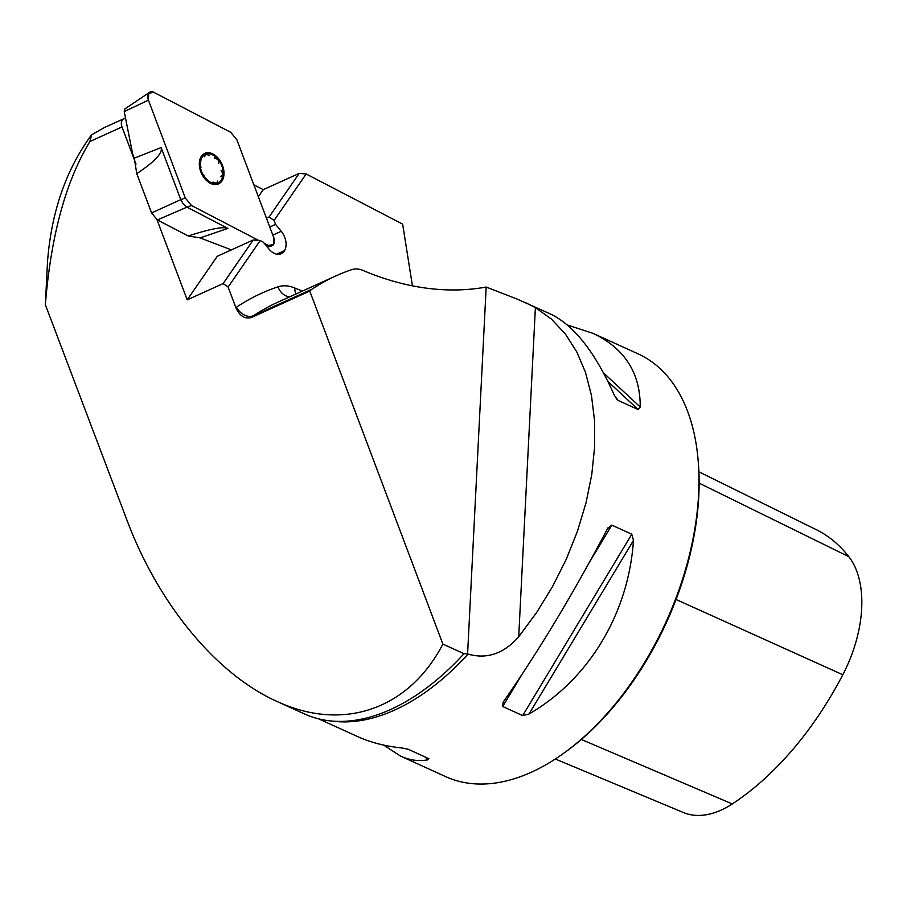 <?xml version="1.0" encoding="UTF-8"?>
<svg xmlns="http://www.w3.org/2000/svg" width="907" height="907" viewBox="0 0 907 907"><rect width="100%" height="100%" fill="white"/><g stroke="black" fill="none" stroke-linecap="round" stroke-linejoin="round"><path stroke-width="1.36" d="M253.847 184.79L263.245 189.665L299.174 173.396L306.158 173.974L402.651 224.131L412.424 285.841M136.016 164.122L122.003 126.957L89.918 141.492C65.792 181.219 50.939 235.616 45.35 304.695L127.093 520.482C158.668 604.459 216.603 674.4 276.998 701.451L304.469 713.945A233.643 137.331 -65.5 0 0 362.879 718.854A233.643 137.331 -65.5 0 0 463.999 653.698L467.593 653.913L486.175 287.054L517.285 299.14L550.356 313.958C573.972 325.262 595.287 352.347 614.3 395.225L618.132 400.44L616.216 398.661M251.352 317.529C244.788 319.287 239.629 315.976 235.865 307.598A42.731 28.695 -114.4 0 1 236.455 307.201A14.863 10.952 -123.7 0 0 253.575 315.659L311.974 289.208A371.598 249.527 -114.4 0 1 335.987 275.864L277.599 302.314A371.598 249.527 65.6 0 0 253.575 315.659A27.868 18.718 65.6 0 0 251.352 317.529L309.752 291.068L442.877 644.095C409 709.342 343.118 732.13 276.998 701.451M156.99 219.732L187.205 299.854L223.133 283.585L228.111 287.054L235.865 307.598M306.158 173.974L274.073 220.458L269.096 216.988L266.454 218.19M223.133 283.585L253.223 239.992L260.196 240.559L263.291 242.169L268.971 249.051A14.863 9.977 65.6 0 0 281.238 253.711A14.863 9.977 65.6 0 0 283.8 251.715L284.56 250.604A14.863 9.977 65.6 0 0 281.238 231.274L275.558 224.392L274.073 220.458M260.196 240.559L228.111 287.054M331.849 721.054A232.249 136.515 -65.5 0 0 394.67 710.056A232.249 136.515 -65.5 0 0 468.046 654.094L467.593 653.913M468.046 654.094C487.014 659.457 503.907 653.664 518.713 636.748L536.604 612.554L552.522 586.602L566.217 559.358L577.442 531.275L586.013 502.852L591.772 474.576L594.618 446.924L594.516 420.372L591.455 395.384L585.491 372.392L576.739 351.791L565.322 333.935L551.467 319.117L535.391 307.609L526.015 302.893M567.306 324.989L592.883 333.3L637.984 353.809A232.249 136.515 114.5 0 1 698.186 461.005A232.249 136.515 114.5 0 1 566.07 751.54A232.249 136.515 114.5 0 1 531.366 772.22A232.249 136.515 114.5 0 1 445.711 776.641L400.611 756.132L383.661 745.101M318.674 718.877L358.084 736.79C370.77 742.527 385.43 746.268 402.084 747.992L408.275 749.273L428.932 758.762M428.263 758.365L428.002 759.771C419.034 761.551 409.907 760.327 400.611 756.132M592.883 333.3C624.583 348.277 640.365 372.845 640.229 407.016L638.12 409.533L618.132 400.44M607.543 528.622L611.817 525.13L631.805 534.223L633.471 540.413C628.596 613.427 588.926 679.377 529.03 714.013L522.693 715.589L502.705 706.496L503.113 702.222C538.565 651.328 573.371 593.461 607.543 528.622L608.019 527.783M698.186 461.005L698.367 463.194A229.46 134.871 114.5 0 1 567.839 750.248L566.07 751.54M555.322 759.012L683.424 812.536A105.178 61.823 -65.5 0 0 732.278 803.942A253.813 149.19 -65.5 0 0 842.807 674.751A105.178 61.823 -65.5 0 0 848.793 556.66A253.813 149.19 -65.5 0 0 816.028 529.541L698.9 471.821M442.877 644.095L463.999 653.698M89.918 141.492L91.562 134.86C66.143 169.462 51.472 211.546 47.561 261.114L45.35 304.695M335.987 275.864A371.598 249.527 -114.4 0 1 351.837 269.628A27.868 18.718 65.6 0 1 362.891 270.411A371.598 249.527 65.6 0 0 486.175 287.054M311.974 289.208A27.868 18.718 65.6 0 0 309.752 291.068M91.562 134.86L104.407 127.547M187.205 299.854L217.295 256.262L253.223 239.992M275.558 224.392L269.776 227.011M258.359 196.751L263.245 189.665M269.096 216.988L299.174 173.396M283.8 251.715L278.052 254.311M284.56 250.604L276.714 254.153M122.003 126.957A7.437 4.989 -114.4 0 1 123.749 118.783A7.437 4.989 -114.4 0 1 125.608 118.5M204.279 156.832L206.615 153.986A15.578 10.453 -114.4 0 1 218.077 159.326A15.578 10.453 -114.4 0 1 223.122 173.974A15.578 10.453 -114.4 0 1 216.694 183.282A15.578 10.453 -114.4 0 1 205.231 177.953A15.578 10.453 -114.4 0 1 200.198 163.305A15.578 10.453 -114.4 0 1 206.615 153.986L209.041 155.766M201.422 156.253A16.723 11.224 65.6 0 0 210.798 183.497A16.723 11.224 65.6 0 0 222.748 166.174A16.723 11.224 65.6 0 0 201.422 156.253M200.935 167.523L200.198 163.305L200.923 160.788M205.957 154.213L206.615 153.986M218.746 163.566L218.077 159.326L214.347 158.237L214.902 157.705M207.635 179.926L205.231 177.953L203.27 174.303M217.725 181.037L216.694 183.282L212.964 182.092M221.081 170.346L223.122 173.974L220.707 176.729L221.796 176.752M217.329 183.078L216.694 183.282M267.327 247.067L271.533 245.944A7.369 4.954 -114.4 0 0 273.789 237.657L236.874 139.78L230.673 132.263L153.805 92.31A7.369 4.954 65.6 0 0 149.655 92.287A7.369 4.954 65.6 0 0 148.408 100.133L185.311 197.998L191.513 205.515L186.978 207.147L227.884 228.417L200.073 237.895L231.398 249.879M200.073 237.895L188.214 235.967C210.277 228.893 223.496 226.376 227.884 228.417M136.776 173.656L134.27 158.181L161.14 147.569C162.875 152.932 154.746 161.639 136.776 173.656L151.582 212.941L157.353 219.936L188.214 235.967M124.86 108.919L124.236 111.606L132.649 153.895L134.27 158.181M271.533 245.944A7.369 4.954 -114.4 0 1 268.393 245.48L264.232 243.314L268.393 245.48L273.517 244.505L273.789 237.657L236.874 139.78L230.673 132.263L153.805 92.31L148.669 93.274L148.408 100.133L185.311 197.998L191.513 205.515L258.699 240.446L191.513 205.515M161.14 147.569L180.776 199.642L185.311 197.998M157.353 219.936L186.978 207.147L183.361 204.132L180.776 199.642L151.582 212.941M236.455 307.201A386.461 259.504 -114.4 0 1 277.916 286.839A42.731 28.695 -114.4 0 1 294.854 288.041A356.734 239.539 65.6 0 0 302.371 291.09M699.127 483.136L848.793 556.66M581.342 739.466L732.278 803.942M676.066 599.493L842.807 674.751M424.771 756.778L428.002 759.771M640.229 407.016L603.495 372.868M638.12 409.533L607.905 381.439M502.705 706.496L521.729 674.876M589.505 562.215L611.817 525.13M522.693 715.589L631.805 534.223M529.03 714.013L633.471 540.413M277.916 286.839A14.863 10.986 -108.6 0 0 289.752 296.804M294.854 288.041A14.863 8.9 -67.1 0 0 295.943 294.004M535.391 307.609L518.713 636.748M281.238 231.274L272.826 235.094M124.236 111.606L148.408 100.133M266.488 246.046L268.393 245.48M103.931 127.762L123.749 118.783M124.644 109.067L149.655 92.287"/></g></svg>
